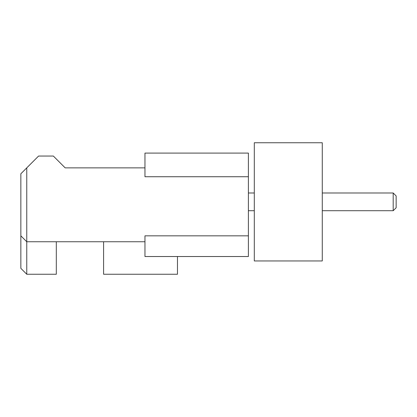 <?xml version="1.0" encoding="UTF-8"?>
<svg xmlns="http://www.w3.org/2000/svg" width="417" height="417" viewBox="0 0 417 417"><rect width="100%" height="100%" fill="white"/><g stroke="black" fill="none" stroke-linecap="round" stroke-linejoin="round"><path stroke-width="0.63" d="M103.593 167.869L65.177 167.869L53.355 156.047L38.583 156.047L20.85 173.78L20.85 235.834L26.761 241.745L26.761 167.869M144.965 167.869L65.177 167.869M56.311 241.745L56.311 274.25L26.761 274.25L26.761 241.745L144.965 241.745M248.396 235.834L144.965 235.834L144.965 256.523L248.396 256.523L248.396 176.735L144.965 176.735L144.965 153.091L248.396 153.091L248.396 176.735M26.761 274.25L20.85 268.339L20.85 235.834M177.47 256.523L177.47 274.25L103.593 274.25L103.593 241.745M322.273 260.953L322.273 142.75L254.302 142.75L254.302 260.953L322.273 260.953M396.15 201.849L396.15 207.76L393.195 210.715L393.195 192.988L396.15 195.943L396.15 201.849M248.396 210.715L254.302 210.715M248.396 192.988L254.302 192.988M396.15 207.76L393.195 210.715L322.273 210.715M322.273 192.988L393.195 192.988"/></g></svg>
